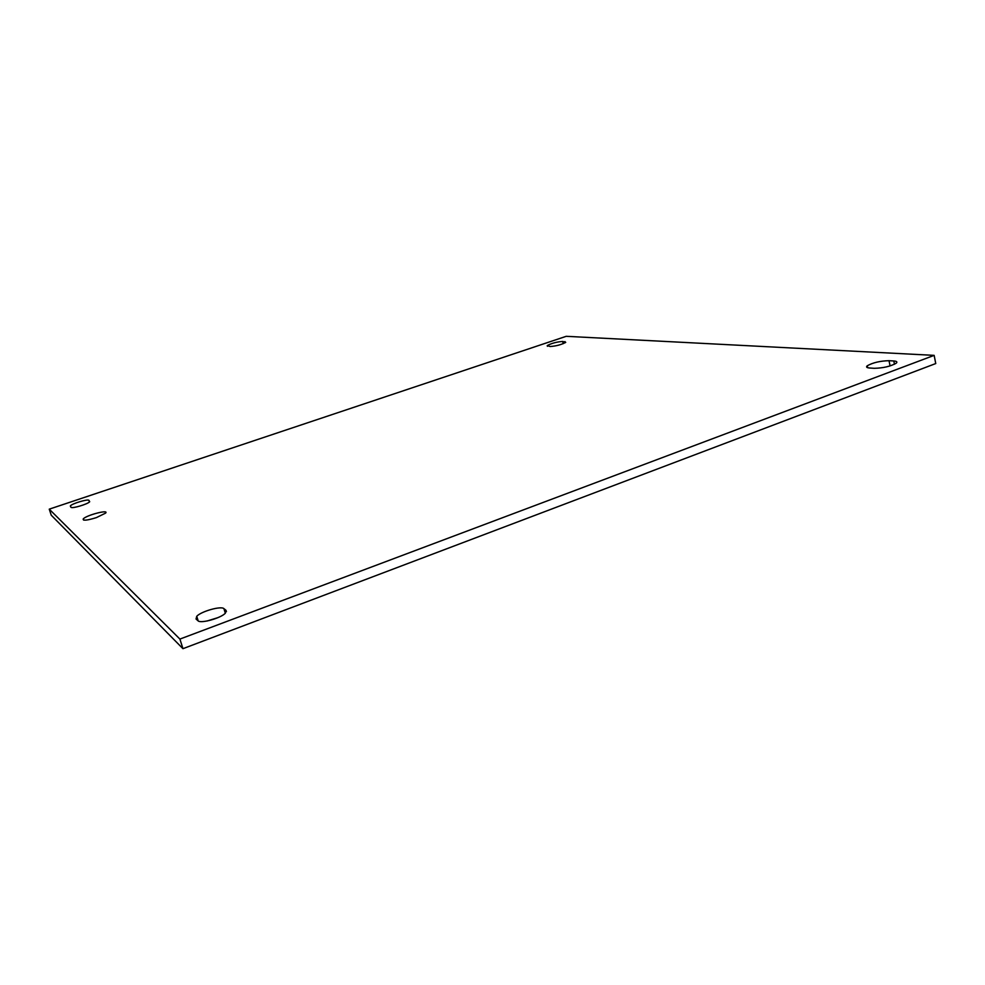 <?xml version="1.0" encoding="UTF-8"?>
<svg xmlns="http://www.w3.org/2000/svg" width="985" height="985" viewBox="0 0 985 985"><rect width="100%" height="100%" fill="white"/><g stroke="black" fill="none" stroke-linecap="round" stroke-linejoin="round"><path stroke-width="1.48" d="M96.345 517.63C87.037 520.474 82.666 520.917 83.232 518.935C86.151 515.229 109.532 509.134 105.58 513.123L96.345 517.63M88.909 500.318L89.697 501.722C88.01 504.061 72.09 508.851 71.055 507.324L70.341 505.921C72.04 503.594 87.739 498.866 88.909 500.318L89.438 501.968M889.024 360.695L893.814 360.978C896.806 361.212 897.606 361.951 896.202 363.219C890.403 366.432 883.077 368.119 874.212 368.304L869.484 367.984C866.64 367.737 865.889 367.011 867.243 365.792C872.895 362.628 880.159 360.929 889.024 360.695L890.083 365.927M223.915 608.644L226.008 610.331L225.343 613.224C220.763 618.235 200.509 623.837 198.022 620.784L196.052 619.036L196.741 616.278C201.248 611.328 221.145 605.738 223.915 608.644L225.331 613.236M217.894 617.657L207.084 621.006M562.681 341.438L565.735 342.337C561.45 344.676 556.266 346.067 550.196 346.523L547.229 345.612C551.452 343.297 556.599 341.906 562.681 341.438L563.235 343.666M49.25 509.159L566.215 336.316L934.149 355.363L179.91 639.08L49.25 509.159L51.257 515.217L182.951 648.684L179.91 639.08M182.951 648.684L935.75 363.551L934.149 355.363M893.814 360.978L894.466 364.265M226.008 610.331L226.427 611.66M564.959 341.561L565.242 342.706M83.614 520.092L83.232 518.935M70.341 505.921L70.698 507.004M867.243 365.792L867.625 367.688M196.741 616.278L198.194 620.932M547.229 345.612L547.401 346.289"/></g></svg>
